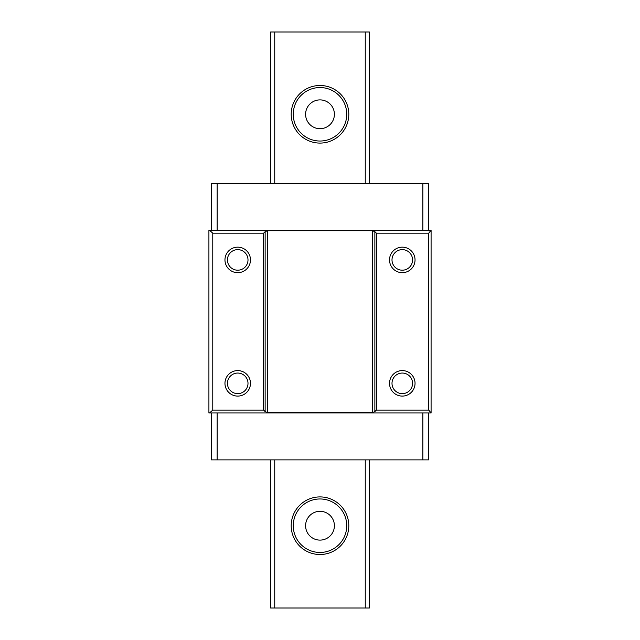 <?xml version="1.0" encoding="UTF-8"?>
<svg xmlns="http://www.w3.org/2000/svg" width="640" height="640" viewBox="0 0 640 640"><rect width="100%" height="100%" fill="white"/><g stroke="black" fill="none" stroke-linecap="round" stroke-linejoin="round"><path stroke-width="0.96" d="M402.288 272.672A12.752 12.752 0 0 1 389.528 259.92A12.752 12.752 0 0 1 402.288 247.16A12.752 12.752 0 0 1 415.04 259.92A12.752 12.752 0 0 1 402.288 272.672M402.288 249.632A10.288 10.288 0 0 0 392 259.92A10.288 10.288 0 0 0 402.288 270.2A10.288 10.288 0 0 0 412.568 259.92A10.288 10.288 0 0 0 402.288 249.632M402.288 396.096A12.752 12.752 0 0 1 389.528 383.344A12.752 12.752 0 0 1 402.288 370.592A12.752 12.752 0 0 1 415.04 383.344A12.752 12.752 0 0 1 402.288 396.096M402.288 373.056A10.288 10.288 0 0 0 392 383.344A10.288 10.288 0 0 0 402.288 393.632A10.288 10.288 0 0 0 412.568 383.344A10.288 10.288 0 0 0 402.288 373.056M237.712 396.096A12.752 12.752 0 0 1 224.96 383.344A12.752 12.752 0 0 1 237.712 370.592A12.752 12.752 0 0 1 250.472 383.344A12.752 12.752 0 0 1 237.712 396.096M237.712 373.056A10.288 10.288 0 0 0 227.432 383.344A10.288 10.288 0 0 0 237.712 393.632A10.288 10.288 0 0 0 248 383.344A10.288 10.288 0 0 0 237.712 373.056M237.712 249.632A10.288 10.288 0 0 0 227.432 259.92A10.288 10.288 0 0 0 237.712 270.2A10.288 10.288 0 0 0 248 259.92A10.288 10.288 0 0 0 237.712 249.632M237.712 272.672A12.752 12.752 0 0 1 224.96 259.92A12.752 12.752 0 0 1 237.712 247.16A12.752 12.752 0 0 1 250.472 259.92A12.752 12.752 0 0 1 237.712 272.672M270.632 459.864L270.632 608L365.256 608L365.256 459.872M369.368 459.872L369.368 608L365.256 608M270.632 183.4L270.632 32L369.368 32L369.368 183.392M428.616 230.296L428.616 183.392L211.384 183.392L211.384 230.296M208.912 230.296L208.912 412.968L208.912 230.296L431.088 230.296L431.088 412.968L428.752 410.088L376.368 410.088L374.864 411.592L372.536 412.56L267.464 412.56L265.136 411.592L263.632 410.088L212.776 410.088L212.776 233.176L263.632 233.176L263.632 410.088M428.616 412.968L428.616 459.872L211.384 459.872L211.384 412.968M431.016 230.296L428.752 233.176L376.368 233.176L374.864 231.672L372.536 230.704L267.464 230.704L265.136 231.672L263.632 233.176M212.776 410.088L209.536 412.968L431.016 412.968M209.536 230.296L212.776 233.176M428.752 233.176L428.752 410.088M209.536 412.968L208.912 412.968M376.368 233.176L376.368 410.088M320 496.912A28.8 28.8 0 0 0 291.2 525.712A28.8 28.8 0 0 0 320 554.512A28.8 28.8 0 0 0 348.8 525.712A28.8 28.8 0 0 0 320 496.912M320 498.968A26.744 26.744 0 0 0 293.256 525.712A26.744 26.744 0 0 0 320 552.456A26.744 26.744 0 0 0 346.744 525.712A26.744 26.744 0 0 0 320 498.968M320 511.312A14.4 14.4 0 0 0 305.6 525.712A14.4 14.4 0 0 0 320 540.112A14.4 14.4 0 0 0 334.4 525.712A14.4 14.4 0 0 0 320 511.312M320 85.488A28.8 28.8 0 0 0 291.2 114.288A28.8 28.8 0 0 0 320 143.088A28.8 28.8 0 0 0 348.8 114.288A28.8 28.8 0 0 0 320 85.488M320 87.544A26.744 26.744 0 0 0 293.256 114.288A26.744 26.744 0 0 0 320 141.032A26.744 26.744 0 0 0 346.744 114.288A26.744 26.744 0 0 0 320 87.544M320 99.888A14.4 14.4 0 0 0 305.6 114.288A14.4 14.4 0 0 0 320 128.688A14.4 14.4 0 0 0 334.4 114.288A14.4 14.4 0 0 0 320 99.888M365.256 183.392L365.256 32M274.744 32L274.744 183.392M274.744 459.872L274.744 608M372.536 412.56L372.536 230.704M374.864 231.672L374.864 411.592M267.464 230.704L267.464 412.56M265.136 411.592L265.136 231.672M422.856 459.872L422.856 412.968M217.144 459.872L217.144 412.968M217.144 183.392L217.144 230.296M422.856 183.392L422.856 230.296"/></g></svg>
